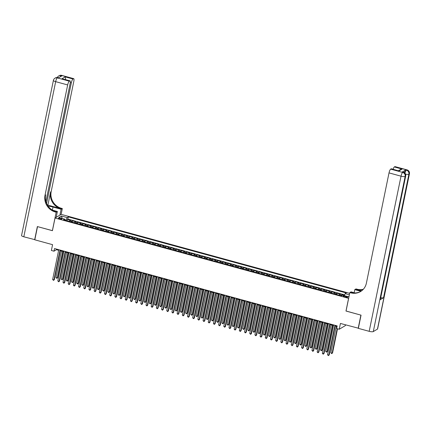 <?xml version="1.0" encoding="UTF-8"?>
<svg xmlns="http://www.w3.org/2000/svg" width="431" height="431" viewBox="0 0 431 431"><rect width="100%" height="100%" fill="white"/><g stroke="black" fill="none" stroke-linecap="round" stroke-linejoin="round"><path stroke-width="0.65" d="M59.597 218.921A1.778 0.431 11.6 0 0 61.87 218.959A1.778 0.431 11.6 0 0 60.658 218.285A1.778 0.431 11.6 0 0 58.384 218.242A1.778 0.431 11.6 0 0 59.597 218.921M349.676 293.328L61.186 214.369L55.028 218.032L348.647 298.338M345.538 324.855L345.387 325.594L339.235 329.257L336.638 328.546L337.182 325.911L54.516 248.542L53.977 251.181L56.472 249.7L58.643 250.292M55.028 218.032L52.431 230.693L37.519 226.614L34.809 239.808L52.577 244.668L51.381 250.47L53.977 251.181M358.376 328.201L340.425 323.455L339.235 329.257M346.045 311.004L360.898 315.12L358.188 328.314M344.439 295.283L342.187 294.669L342.009 295.531M338.987 295.187A2.22 0.555 -74.7 0 1 339.504 294.459L340.113 294.098L336.999 293.247L336.73 294.567M333.799 293.764A2.22 0.555 105.3 0 1 334.316 293.042L334.925 292.681L331.816 291.83L331.541 293.15M328.616 292.347A2.22 0.555 105.3 0 1 329.133 291.62L329.742 291.259L326.628 290.408L326.359 291.728M323.428 290.925A2.22 0.555 105.3 0 1 323.945 290.203L324.554 289.842L321.44 288.991L321.17 290.311M318.24 289.508A2.22 0.555 105.3 0 1 318.757 288.781L319.366 288.42L316.257 287.569L315.982 288.889M313.057 288.086A2.22 0.555 105.3 0 1 313.574 287.364L314.177 287.003L311.069 286.152L310.799 287.472M307.869 286.669A2.22 0.555 105.3 0 1 308.386 285.942L308.995 285.581L305.881 284.729L305.611 286.049M302.681 285.252A2.22 0.555 105.3 0 1 303.198 284.525L303.807 284.164L300.693 283.312L300.423 284.632M297.498 283.83A2.22 0.555 105.3 0 1 298.015 283.102L298.618 282.741L295.51 281.89L295.235 283.21M292.31 282.413A2.22 0.555 105.3 0 1 292.827 281.685L293.436 281.324L290.322 280.473L290.052 281.793M287.121 280.99A2.22 0.555 105.3 0 1 287.639 280.263L288.247 279.902L285.133 279.051L284.864 280.371M281.933 279.574A2.22 0.555 105.3 0 1 282.456 278.846L283.059 278.485L279.951 277.634L279.676 278.954M276.75 278.151A2.22 0.555 105.3 0 1 277.268 277.424L277.876 277.063L274.762 276.212L274.493 277.532M271.562 276.734A2.22 0.555 105.3 0 1 272.08 276.007L272.688 275.646L269.574 274.795L269.305 276.115M266.374 275.312A2.22 0.555 105.3 0 1 266.897 274.585L267.5 274.224L264.392 273.373L264.117 274.692M261.191 273.895A2.22 0.555 105.3 0 1 261.709 273.168L262.317 272.807L259.203 271.956L258.934 273.276M256.003 272.473A2.22 0.555 105.3 0 1 256.52 271.745L257.129 271.385L254.015 270.533L253.746 271.853M250.815 271.056A2.22 0.555 105.3 0 1 251.338 270.329L251.941 269.968L248.832 269.116L248.558 270.436M245.632 269.634A2.22 0.555 105.3 0 1 246.149 268.912L246.758 268.545L243.644 267.694L243.375 269.014M240.444 268.217A2.22 0.555 105.3 0 1 240.961 267.489L241.57 267.128L238.456 266.277L238.187 267.597M235.256 266.794A2.22 0.555 105.3 0 1 235.773 266.072L236.382 265.706L233.273 264.855L232.999 266.175M230.073 265.377A2.22 0.555 105.3 0 1 230.59 264.65L231.194 264.289L228.085 263.438L227.816 264.758M224.885 263.955A2.22 0.555 105.3 0 1 225.402 263.233L226.011 262.872L222.897 262.016L222.628 263.336M219.697 262.538A2.22 0.555 105.3 0 1 220.214 261.811L220.823 261.45L217.709 260.599L217.439 261.919M214.514 261.116A2.22 0.555 105.3 0 1 215.031 260.394L215.635 260.033L212.526 259.176L212.257 260.502M209.326 259.699A2.22 0.555 105.3 0 1 209.843 258.972L210.452 258.611L207.338 257.76L207.069 259.079M204.138 258.277A2.22 0.555 105.3 0 1 204.655 257.555L205.264 257.194L202.15 256.337L201.88 257.663M198.95 256.86A2.22 0.555 105.3 0 1 199.472 256.133L200.076 255.772L196.967 254.92L196.692 256.24M193.767 255.438A2.22 0.555 105.3 0 1 194.284 254.716L194.893 254.355L191.779 253.498L191.509 254.823M188.579 254.021A2.22 0.555 105.3 0 1 189.096 253.293L189.705 252.932L186.591 252.081L186.321 253.401M183.39 252.598A2.22 0.555 105.3 0 1 183.913 251.876L184.516 251.515L181.408 250.664L181.133 251.984M178.208 251.181A2.22 0.555 105.3 0 1 178.725 250.454L179.334 250.093L176.22 249.242L175.95 250.562M173.02 249.759A2.22 0.555 105.3 0 1 173.537 249.037L174.146 248.676L171.032 247.825L170.762 249.145M167.831 248.342A2.22 0.555 105.3 0 1 168.354 247.615L168.957 247.254L165.849 246.403L165.574 247.723M162.649 246.92A2.22 0.555 105.3 0 1 163.166 246.198L163.775 245.837L160.661 244.986L160.391 246.306M157.46 245.503A2.22 0.555 105.3 0 1 157.978 244.776L158.586 244.415L155.472 243.563L155.203 244.883M152.272 244.081A2.22 0.555 105.3 0 1 152.79 243.359L153.398 242.998L150.29 242.147L150.015 243.467M147.09 242.664A2.22 0.555 105.3 0 1 147.607 241.936L148.216 241.575L145.102 240.724L144.832 242.044M141.901 241.241A2.22 0.555 105.3 0 1 142.419 240.52L143.027 240.159L139.913 239.307L139.644 240.627M136.713 239.825A2.22 0.555 105.3 0 1 137.23 239.097L137.839 238.736L134.731 237.885L134.456 239.205M131.53 238.402A2.22 0.555 105.3 0 1 132.048 237.68L132.651 237.319L129.542 236.468L129.273 237.788M126.342 236.985A2.22 0.555 105.3 0 1 126.859 236.258L127.468 235.897L124.354 235.046L124.085 236.366M121.154 235.563A2.22 0.555 105.3 0 1 121.671 234.841L122.28 234.48L119.166 233.629L118.897 234.949M115.971 234.146A2.22 0.555 105.3 0 1 116.489 233.419L117.092 233.058L113.983 232.207L113.709 233.527M110.783 232.724A2.22 0.555 105.3 0 1 111.3 232.002L111.909 231.641L108.795 230.79L108.526 232.11M105.595 231.307A2.22 0.555 105.3 0 1 106.112 230.58L106.721 230.219L103.607 229.367L103.338 230.687M100.407 229.885A2.22 0.555 105.3 0 1 100.929 229.163L101.533 228.802L98.424 227.951L98.149 229.27M95.224 228.468A2.22 0.555 105.3 0 1 95.741 227.74L96.35 227.379L93.236 226.528L92.967 227.848M90.036 227.045A2.22 0.555 105.3 0 1 90.553 226.323L91.162 225.963L88.048 225.111L87.779 226.431M84.848 225.628A2.22 0.555 105.3 0 1 85.37 224.901L85.974 224.54L82.865 223.689L82.59 225.009M79.665 224.212A2.22 0.555 105.3 0 1 80.182 223.484L80.791 223.123L77.677 222.272L77.408 223.592M74.477 222.789A2.22 0.555 105.3 0 1 74.994 222.062L75.603 221.701L72.489 220.85L72.219 222.17M346.47 296.528L345.328 296.216A1.724 0.42 11.6 0 0 343.124 296.172A1.724 0.42 11.6 0 0 344.299 296.83L345.436 297.142A1.724 0.42 11.6 0 0 347.639 297.18A1.724 0.42 11.6 0 0 346.47 296.528L346.308 297.32M64.763 220.133L64.623 219.083L63.459 219.772L341.454 295.86L342.618 295.17L348.323 296.727L349.067 296.286M64.623 219.083L58.918 217.52L61.444 216.017L67.15 217.574L68.319 216.885L346.308 292.972L345.145 293.662L349.369 294.82M341.061 295.752A2.22 0.555 -74.7 0 1 341.578 295.03L342.187 294.669M344.628 294.852L67.861 219.099L67.306 219.433L67.031 220.753M69.289 221.372A2.22 0.555 105.3 0 1 69.811 220.645L70.415 220.284L67.306 219.433M71.363 221.938A2.22 0.555 -74.7 0 1 71.885 221.211L72.489 220.85M76.551 223.355A2.22 0.555 -74.7 0 1 77.068 222.633L77.677 222.272M81.739 224.777A2.22 0.555 -74.7 0 1 82.256 224.05L82.865 223.689M86.922 226.194A2.22 0.555 -74.7 0 1 87.445 225.472L88.048 225.111M92.11 227.616A2.22 0.555 -74.7 0 1 92.627 226.889L93.236 226.528M97.298 229.033A2.22 0.555 -74.7 0 1 97.815 228.311L98.424 227.951M102.486 230.456A2.22 0.555 -74.7 0 1 103.004 229.728L103.607 229.367M107.669 231.873A2.22 0.555 -74.7 0 1 108.186 231.151L108.795 230.79M112.857 233.295A2.22 0.555 -74.7 0 1 113.375 232.568L113.983 232.207M118.046 234.712A2.22 0.555 -74.7 0 1 118.563 233.99L119.166 233.629M123.228 236.134A2.22 0.555 -74.7 0 1 123.745 235.407L124.354 235.046M128.416 237.551A2.22 0.555 -74.7 0 1 128.934 236.829L129.542 236.468M133.605 238.973A2.22 0.555 -74.7 0 1 134.122 238.246L134.731 237.885M138.787 240.39A2.22 0.555 -74.7 0 1 139.31 239.668L139.913 239.307M143.976 241.813A2.22 0.555 -74.7 0 1 144.493 241.085L145.102 240.724M149.164 243.229A2.22 0.555 -74.7 0 1 149.681 242.508L150.29 242.147M154.346 244.652A2.22 0.555 -74.7 0 1 154.869 243.924L155.472 243.563M159.535 246.069A2.22 0.555 -74.7 0 1 160.052 245.347L160.661 244.986M164.723 247.491A2.22 0.555 -74.7 0 1 165.24 246.764L165.849 246.403M169.906 248.908A2.22 0.555 -74.7 0 1 170.428 248.186L171.032 247.825M175.094 250.33A2.22 0.555 -74.7 0 1 175.611 249.603L176.22 249.242M180.282 251.747A2.22 0.555 -74.7 0 1 180.799 251.025L181.408 250.664M185.47 253.169A2.22 0.555 -74.7 0 1 185.987 252.442L186.591 252.081M190.653 254.586A2.22 0.555 -74.7 0 1 191.17 253.864L191.779 253.498M195.841 256.009A2.22 0.555 -74.7 0 1 196.358 255.281L196.967 254.92M201.029 257.426A2.22 0.555 -74.7 0 1 201.546 256.704L202.15 256.337M206.212 258.848A2.22 0.555 -74.7 0 1 206.729 258.121L207.338 257.76M211.4 260.265A2.22 0.555 -74.7 0 1 211.917 259.537L212.526 259.176M216.588 261.687A2.22 0.555 -74.7 0 1 217.105 260.96L217.709 260.599M221.771 263.104A2.22 0.555 -74.7 0 1 222.288 262.377L222.897 262.016M226.959 264.526A2.22 0.555 -74.7 0 1 227.476 263.799L228.085 263.438M232.147 265.943A2.22 0.555 -74.7 0 1 232.665 265.216L233.273 264.855M237.33 267.365A2.22 0.555 -74.7 0 1 237.853 266.638L238.456 266.277M242.518 268.782A2.22 0.555 -74.7 0 1 243.036 268.055L243.644 267.694M247.706 270.205A2.22 0.555 -74.7 0 1 248.224 269.477L248.832 269.116M252.889 271.622A2.22 0.555 -74.7 0 1 253.412 270.894L254.015 270.533M258.077 273.044A2.22 0.555 -74.7 0 1 258.595 272.317L259.203 271.956M263.266 274.461A2.22 0.555 -74.7 0 1 263.783 273.733L264.392 273.373M268.448 275.878A2.22 0.555 -74.7 0 1 268.971 275.156L269.574 274.795M273.637 277.3A2.22 0.555 -74.7 0 1 274.154 276.573L274.762 276.212M278.825 278.717A2.22 0.555 -74.7 0 1 279.342 277.995L279.951 277.634M284.013 280.139A2.22 0.555 -74.7 0 1 284.53 279.412L285.133 279.051M289.196 281.556A2.22 0.555 -74.7 0 1 289.713 280.834L290.322 280.473M294.384 282.978A2.22 0.555 -74.7 0 1 294.901 282.251L295.51 281.89M299.572 284.395A2.22 0.555 -74.7 0 1 300.089 283.673L300.693 283.312M304.755 285.818A2.22 0.555 -74.7 0 1 305.272 285.09L305.881 284.729M309.943 287.235A2.22 0.555 -74.7 0 1 310.46 286.513L311.069 286.152M315.131 288.657A2.22 0.555 -74.7 0 1 315.648 287.93L316.257 287.569M320.314 290.074A2.22 0.555 -74.7 0 1 320.831 289.352L321.44 288.991M325.502 291.496A2.22 0.555 -74.7 0 1 326.019 290.769L326.628 290.408M330.69 292.913A2.22 0.555 -74.7 0 1 331.207 292.191L331.816 291.83M335.873 294.335A2.22 0.555 -74.7 0 1 336.395 293.608L336.999 293.247M345.985 311.042L348.582 298.376M60.286 250.74L63.826 251.709M65.469 252.162L69.014 253.132M70.657 253.579L74.202 254.549M75.845 255.001L79.39 255.971M81.028 256.418L84.573 257.388M86.216 257.84L89.761 258.81M91.404 259.257L94.949 260.227M96.587 260.68L100.132 261.649M101.775 262.096L105.32 263.066M106.963 263.519L110.508 264.489M112.146 264.936L115.691 265.905M117.334 266.358L120.879 267.328M122.523 267.775L126.067 268.745M127.711 269.197L131.25 270.167M132.893 270.614L136.438 271.584M138.082 272.036L141.627 273.006M143.27 273.453L146.809 274.423M148.453 274.876L151.998 275.845M153.641 276.293L157.186 277.262M158.829 277.715L162.374 278.685M164.012 279.132L167.557 280.102M169.2 280.554L172.745 281.524M174.388 281.971L177.933 282.941M179.571 283.393L183.116 284.363M184.759 284.81L188.304 285.78M189.947 286.227L193.492 287.202M195.13 287.649L198.675 288.619M200.318 289.066L203.863 290.041M205.506 290.489L209.051 291.458M210.694 291.906L214.234 292.881M215.877 293.328L219.422 294.298M221.065 294.745L224.61 295.714M226.253 296.167L229.793 297.137M231.436 297.584L234.981 298.554M236.624 299.006L240.169 299.976M241.813 300.423L245.352 301.393M246.995 301.845L250.54 302.815M252.183 303.262L255.728 304.232M257.372 304.685L260.917 305.654M262.554 306.102L266.099 307.071M267.743 307.524L271.288 308.494M272.931 308.941L276.476 309.911M278.114 310.363L281.658 311.333M283.302 311.78L286.847 312.75M288.49 313.202L292.035 314.172M293.673 314.619L297.218 315.589M298.861 316.042L302.406 317.011M304.049 317.458L307.594 318.428M309.237 318.881L312.777 319.85M314.42 320.298L317.965 321.267M319.608 321.72L323.153 322.69M324.796 323.137L328.336 324.107M329.979 324.559L333.524 325.529M335.167 325.976L337.058 326.493M65.975 220.462L66.051 220.085L64.709 219.713M56.59 249.113L56.472 249.7M344.288 295.623L345.145 293.662M67.861 219.099L68.319 216.885M67.15 217.574L66.051 220.085M61.444 216.017L62.209 218.42M334.941 325.297L328.821 355.122L327.522 354.767L333.642 324.942M335.286 325.389L329.236 354.875L328.417 355.629L327.522 354.767M329.236 354.875L328.417 355.629M336.288 326.283L330.852 352.79L332.145 353.14L332.565 352.892L337.511 328.788M332.565 352.892L331.741 353.646L332.145 353.14L337.166 328.691M331.741 353.646L330.852 352.79M404.294 172.572A3.329 0.835 -74.7 0 1 405.641 169.981L402.317 171.964A3.329 0.835 -74.7 0 1 402.543 171.915L403.324 172.125A3.329 0.835 105.3 0 0 403.093 172.174L402.317 171.964M361.049 315.163L346.034 311.053L349.827 292.584L350.71 292.827A13.884 13.011 -120.7 0 0 360.515 291.566A13.884 13.011 -120.7 0 0 366.382 283.183L389.021 172.896A3.329 0.835 -74.7 0 1 390.669 169.135L402.678 172.422L403.093 172.174A3.329 3.125 -120.7 0 1 405.555 176.193L405.14 176.441L373.294 331.584A3.329 0.808 -168.4 0 1 369.184 331.326L358.344 328.357L361.049 315.163M349.827 292.584L351.033 291.868L354.945 292.94M361.458 290.941L356.265 289.524A13.884 13.011 -120.7 0 0 363.069 289.54M360.914 291.318L354.778 289.643L355.984 288.926L356.863 289.163A13.884 13.011 -120.7 0 0 363.317 289.276M398.438 170.724L400.431 169.539L402.118 169.081L398.939 170.972L391.159 168.844L390.669 169.135M391.159 168.844A3.329 0.835 -74.7 0 1 391.391 168.796L398.939 170.972M377.454 329.106L409.299 173.968A3.329 0.808 11.6 0 0 409.45 173.785L377.604 328.928A3.329 0.808 -168.4 0 1 377.454 329.106L373.294 331.584M380.207 299.674L405.555 176.193A3.329 0.808 11.6 0 0 405.706 176.01L380.357 299.491A3.329 0.808 -168.4 0 1 380.207 299.674L383.536 297.692A3.329 0.808 -168.4 0 1 380.724 297.724M354.147 292.719L354.778 289.643M393.077 169.259A3.329 0.835 -74.7 0 1 394.338 166.953L402.118 169.081M405.641 169.981L406.837 169.949L394.828 166.662L394.338 166.953M394.828 166.662A3.329 0.835 -74.7 0 1 395.06 166.614L407.063 169.9A3.329 0.835 105.3 0 0 406.837 169.949A3.329 3.125 -120.7 0 1 409.299 173.968L408.884 174.216L383.536 297.692M350.71 292.827L351.308 292.471A13.884 13.011 -120.7 0 0 360.812 291.383M34.841 239.652L23.818 236.797L55.664 81.653A3.329 0.808 11.6 0 1 53.396 80.392A3.329 3.329 0 0 1 54.958 78.2A3.329 3.125 59.3 0 1 57.312 77.892L69.316 81.179A3.329 0.835 105.3 0 0 67.667 84.939L55.664 81.653A3.329 0.835 -74.7 0 1 57.312 77.892L58.503 77.86L61.832 75.883L61.051 75.667L61.471 75.42A3.329 0.835 -74.7 0 1 61.698 75.371L73.706 78.657A3.329 0.835 105.3 0 0 73.475 78.706L61.471 75.42A3.329 3.125 -120.7 0 0 59.117 75.721A3.329 3.329 0 0 1 61.698 75.371M34.658 239.765L37.362 226.571L52.442 230.644M59.914 215.123L61.121 209.267L53.002 207.047A6.249 1.519 11.6 0 0 48.175 206.233M61.121 209.267L62.323 208.55L61.444 208.308A13.884 13.011 59.3 0 1 51.187 191.569L73.825 81.281A3.329 0.835 105.3 0 0 73.706 78.657M47.879 205.118L60.846 208.663A13.884 13.011 59.3 0 1 50.589 191.924L47.879 205.118L47.555 205.307M52.377 230.682L56.17 212.214L55.287 211.971A13.884 13.011 59.3 0 1 45.029 195.227L67.667 84.939M56.17 212.214L57.377 211.492L52.458 210.145M45.907 201.595L70.156 83.463A3.329 0.835 105.3 0 0 70.037 80.839L62.026 78.76L65.205 76.869L72.984 78.997L73.475 78.706M72.984 78.997A3.329 0.835 105.3 0 0 71.336 82.757L70.312 82.477M46.564 203.427L71.336 82.757M23.818 236.797A3.329 0.808 -168.4 0 1 21.55 235.531L53.396 80.392M56.175 217.348L57.377 211.492M61.121 214.406L62.323 208.55M70.037 80.839A3.329 0.835 105.3 0 0 69.806 80.888L62.026 78.76M69.316 81.179L69.806 80.888M55.287 211.971L55.885 211.616A13.884 13.011 59.3 0 1 45.627 194.871L45.029 195.227M65.205 76.869L65.571 79.396M329.753 323.875L323.633 353.7L322.334 353.345L328.46 323.519M330.103 323.972L324.047 353.452L323.228 354.207L322.334 353.345M324.047 353.452L323.228 354.207M324.57 322.458L318.444 352.283L317.151 351.928L323.272 322.102M324.915 322.55L318.865 352.035L318.04 352.79L317.151 351.928M318.865 352.035L318.04 352.79M319.382 321.036L313.262 350.861L311.963 350.505L318.083 320.68M319.727 321.133L313.676 350.613L312.858 351.367L311.963 350.505M313.676 350.613L312.858 351.367M314.194 319.619L308.073 349.444L306.775 349.088L312.901 319.263M314.544 319.71L308.488 349.196L307.669 349.95L306.775 349.088M308.488 349.196L307.669 349.95M331.105 324.866L325.664 351.367L326.962 351.723L327.377 351.475L332.748 325.313M327.377 351.475L326.553 352.229L326.962 351.723L332.398 325.222M326.553 352.229L325.664 351.367M325.917 323.444L320.475 349.95L322.189 350.058L327.56 323.897M322.189 350.058L321.37 350.807L321.774 350.301L327.215 323.8M321.37 350.807L320.475 349.95M320.729 322.027L315.293 348.528L316.586 348.884L317 348.636L322.372 322.474M317 348.636L316.182 349.39L316.586 348.884L322.027 322.383M316.182 349.39L315.293 348.528M315.546 320.605L310.104 347.111L311.818 347.219L317.189 321.057M311.818 347.219L310.993 347.968L311.403 347.461L316.839 320.96M310.993 347.968L310.104 347.111M309.011 318.197L302.885 348.022L301.592 347.672L307.712 317.841M309.356 318.293L303.305 347.774L302.481 348.528L301.592 347.672M303.305 347.774L302.481 348.528M310.358 319.188L304.916 345.689L306.215 346.045L306.63 345.797L312.001 319.635M306.63 345.797L305.811 346.551L306.215 346.045L311.656 319.543M305.811 346.551L304.916 345.689M303.823 316.78L297.702 346.605L296.404 346.249L302.524 316.424M304.167 316.871L298.117 346.357L297.293 347.111L296.404 346.249M298.117 346.357L297.293 347.111M305.17 317.766L299.734 344.272L301.441 344.38L306.813 318.218M301.441 344.38L300.622 345.129L301.027 344.622L306.468 318.121M300.622 345.129L299.734 344.272M298.635 315.357L292.514 345.183L291.216 344.832L297.342 315.007M298.985 315.454L292.929 344.935L292.11 345.689L291.216 344.832M292.929 344.935L292.11 345.689M299.987 316.349L294.545 342.85L295.844 343.205L296.259 342.957L301.63 316.796M296.259 342.957L295.434 343.712L295.844 343.205L301.28 316.704M295.434 343.712L294.545 342.85M293.452 313.94L287.326 343.766L286.033 343.41L292.153 313.585M293.797 314.032L287.741 343.518L286.922 344.272L286.033 343.41M287.741 343.518L286.922 344.272M294.799 314.926L289.357 341.433L290.656 341.788L291.07 341.541L296.442 315.379M291.07 341.541L290.252 342.289L290.656 341.788L296.097 315.282M290.252 342.289L289.357 341.433M288.264 312.518L282.143 342.343L280.845 341.993L286.965 312.168M288.608 312.615L282.558 342.101L281.734 342.85L280.845 341.993M282.558 342.101L281.734 342.85M289.61 313.509L284.174 340.011L285.467 340.366L285.882 340.118L291.254 313.957M285.882 340.118L285.063 340.873L285.467 340.366L290.909 313.865M285.063 340.873L284.174 340.011M283.075 311.101L276.955 340.926L275.657 340.571L281.782 310.746M283.42 311.193L277.37 340.679L276.551 341.433L275.657 340.571M277.37 340.679L276.551 341.433M284.428 312.087L278.986 338.594L280.279 338.949L280.7 338.701L286.065 312.54M280.7 338.701L279.875 339.45L280.279 338.949L285.721 312.443M279.875 339.45L278.986 338.594M277.893 309.679L271.767 339.504L270.474 339.154L276.594 309.329M278.237 309.776L272.182 339.262L271.363 340.011L270.474 339.154M272.182 339.262L271.363 340.011M279.24 310.67L273.798 337.171L275.097 337.527L275.511 337.279L280.883 311.117M275.511 337.279L274.692 338.033L275.097 337.527L280.538 311.026M274.692 338.033L273.798 337.171M272.704 308.262L266.584 338.087L265.286 337.732L271.406 307.906M273.049 308.359L266.999 337.839L266.175 338.594L265.286 337.732M266.999 337.839L266.175 338.594M274.051 309.248L268.61 335.754L269.908 336.11L270.323 335.862L275.695 309.7M270.323 335.862L269.504 336.611L269.908 336.11L275.35 309.603M269.504 336.611L268.61 335.754M267.516 306.84L261.396 336.665L260.098 336.315L266.223 306.489M267.861 306.937L261.811 336.422L260.992 337.171L260.098 336.315M261.811 336.422L260.992 337.171M268.869 307.831L263.427 334.332L264.72 334.688L265.14 334.44L270.506 308.278M265.14 334.44L264.316 335.194L264.72 334.688L270.162 308.187M264.316 335.194L263.427 334.332M262.334 305.423L256.208 335.248L254.91 334.892L261.035 305.067M262.678 305.52L256.623 335L255.804 335.754L254.91 334.892M256.623 335L255.804 335.754M263.68 306.409L258.239 332.915L259.537 333.271L259.952 333.023L265.324 306.861M259.952 333.023L259.133 333.772L259.537 333.271L264.979 306.764M259.133 333.772L258.239 332.915M257.145 304L251.02 333.826L249.727 333.475L255.847 303.65M257.49 304.097L251.44 333.583L250.616 334.332L249.727 333.475M251.44 333.583L250.616 334.332M258.492 304.992L253.051 331.493L254.349 331.848L254.764 331.601L260.135 305.439M254.764 331.601L253.945 332.355L254.349 331.848L259.791 305.347M253.945 332.355L253.051 331.493M251.957 302.584L245.837 332.409L244.539 332.053L250.659 302.228M252.302 302.681L246.252 332.161L245.433 332.915L244.539 332.053M246.252 332.161L245.433 332.915M253.304 303.569L247.868 330.076L249.161 330.432L249.581 330.184L254.947 304.022M249.581 330.184L248.757 330.933L249.161 330.432L254.602 303.925M248.757 330.933L247.868 330.076M246.769 301.167L240.649 330.992L239.35 330.636L245.476 300.811M247.119 301.258L241.064 330.744L240.245 331.493L239.35 330.636M241.064 330.744L240.245 331.493M248.121 302.153L242.68 328.654L243.978 329.009L244.393 328.761L249.764 302.6M244.393 328.761L243.574 329.516L243.978 329.009L249.414 302.508M243.574 329.516L242.68 328.654M241.586 299.744L235.461 329.57L234.168 329.214L240.288 299.389M241.931 299.841L235.881 329.322L235.057 330.076L234.168 329.214M235.881 329.322L235.057 330.076M242.933 300.73L237.492 327.237L238.79 327.592L239.205 327.344L244.576 301.183M239.205 327.344L238.386 328.093L238.79 327.592L244.232 301.086M238.386 328.093L237.492 327.237M236.398 298.327L230.278 328.153L228.98 327.797L235.1 297.972M236.743 298.419L230.693 327.905L229.874 328.654L228.98 327.797M230.693 327.905L229.874 328.654M237.745 299.313L232.309 325.814L233.602 326.17L234.022 325.922L239.388 299.76M234.022 325.922L233.198 326.676L233.602 326.17L239.043 299.669M233.198 326.676L232.309 325.814M231.21 296.905L225.09 326.73L223.791 326.375L229.917 296.55M231.56 297.002L225.505 326.482L224.686 327.237L223.791 326.375M225.505 326.482L224.686 327.237M232.562 297.891L227.121 324.398L228.419 324.753L228.834 324.505L234.205 298.344M228.834 324.505L228.01 325.254L228.419 324.753L233.855 298.247M228.01 325.254L227.121 324.398M226.027 295.488L219.902 325.313L218.609 324.958L224.729 295.133M226.372 295.58L220.322 325.066L219.498 325.814L218.609 324.958M220.322 325.066L219.498 325.814M227.374 296.474L221.933 322.975L223.231 323.331L223.646 323.083L229.017 296.921M223.646 323.083L222.827 323.837L223.231 323.331L228.672 296.83M222.827 323.837L221.933 322.975M220.839 294.066L214.719 323.891L213.42 323.536L219.541 293.71M221.184 294.163L215.134 323.643L214.309 324.398L213.42 323.536M215.134 323.643L214.309 324.398M222.186 295.052L216.75 321.558L218.043 321.914L218.458 321.666L223.829 295.504M218.458 321.666L217.639 322.415L218.043 321.914L223.484 295.407M217.639 322.415L216.75 321.558M215.651 292.649L209.531 322.474L208.232 322.119L214.358 292.293M216.001 292.741L209.945 322.226L209.127 322.975L208.232 322.119M209.945 322.226L209.127 322.975M217.003 293.635L211.562 320.136L212.86 320.492L213.275 320.244L218.646 294.082M213.275 320.244L212.451 320.998L212.86 320.492L218.296 293.99M212.451 320.998L211.562 320.136M210.468 291.227L204.342 321.052L203.049 320.696L209.17 290.871M210.813 291.324L204.763 320.804L203.938 321.558L203.049 320.696M204.763 320.804L203.938 321.558M211.815 292.218L206.374 318.719L207.672 319.075L208.087 318.827L213.458 292.665M208.087 318.827L207.268 319.576L207.672 319.075L213.113 292.568M207.268 319.576L206.374 318.719M205.28 289.81L199.16 319.635L197.861 319.279L203.982 289.454M205.625 289.901L199.575 319.387L198.75 320.136L197.861 319.279M199.575 319.387L198.75 320.136M200.092 288.387L193.972 318.213L192.673 317.857L198.799 288.032M200.437 288.484L194.386 317.965L193.567 318.719L192.673 317.857M194.386 317.965L193.567 318.719M194.909 286.971L188.783 316.796L187.49 316.44L193.611 286.615M195.254 287.062L189.198 316.548L188.379 317.297L187.49 316.44M189.198 316.548L188.379 317.297M206.627 290.796L201.191 317.297L202.484 317.652L202.899 317.405L208.27 291.243M202.899 317.405L202.08 318.159L202.484 317.652L207.925 291.151M202.08 318.159L201.191 317.297M201.444 289.379L196.003 315.88L197.301 316.235L197.716 315.988L203.082 289.826M197.716 315.988L196.892 316.742L197.301 316.235L202.737 289.729M196.892 316.742L196.003 315.88M196.256 287.956L190.814 314.458L192.113 314.813L192.528 314.565L197.899 288.404M192.528 314.565L191.709 315.32L192.113 314.813L197.554 288.312M191.709 315.32L190.814 314.458M189.721 285.548L183.601 315.373L182.302 315.018L188.422 285.193M190.066 285.645L184.015 315.126L183.191 315.88L182.302 315.018M184.015 315.126L183.191 315.88M191.068 286.54L185.626 313.041L186.925 313.396L187.34 313.148L192.711 286.987M187.34 313.148L186.521 313.903L186.925 313.396L192.366 286.89M186.521 313.903L185.626 313.041M184.533 284.131L178.412 313.957L177.114 313.601L183.24 283.776M184.877 284.223L178.827 313.709L178.008 314.458L177.114 313.601M178.827 313.709L178.008 314.458M185.885 285.117L180.444 311.618L181.737 311.974L182.157 311.726L187.523 285.57M182.157 311.726L181.332 312.48L181.737 311.974L187.178 285.473M181.332 312.48L180.444 311.618M179.35 282.709L173.224 312.534L171.931 312.179L178.051 282.353M179.695 282.806L173.639 312.286L172.82 313.041L171.931 312.179M173.639 312.286L172.82 313.041M180.697 283.7L175.255 310.201L176.554 310.557L176.969 310.309L182.34 284.148M176.969 310.309L176.15 311.063L176.554 310.557L181.995 284.051M176.15 311.063L175.255 310.201M174.162 281.292L168.042 311.117L166.743 310.762L172.863 280.937M174.507 281.384L168.456 310.87L167.632 311.618L166.743 310.762M168.456 310.87L167.632 311.618M175.509 282.278L170.067 308.779L171.366 309.135L171.78 308.887L177.152 282.731M171.78 308.887L170.962 309.641L171.366 309.135L176.807 282.634M170.962 309.641L170.067 308.779M168.974 279.87L162.853 309.695L161.555 309.339L167.681 279.514M169.318 279.967L163.268 309.447L162.449 310.201L161.555 309.339M163.268 309.447L162.449 310.201M170.326 280.861L164.884 307.362L166.177 307.718L166.598 307.47L171.964 281.308M166.598 307.47L165.773 308.224L166.177 307.718L171.619 281.211M165.773 308.224L164.884 307.362M163.791 278.453L157.665 308.278L156.367 307.923L162.492 278.097M164.136 278.545L158.08 308.03L157.261 308.779L156.367 307.923M158.08 308.03L157.261 308.779M165.138 279.439L159.696 305.94L160.995 306.296L161.41 306.048L166.781 279.891M161.41 306.048L160.591 306.802L160.995 306.296L166.436 279.794M160.591 306.802L159.696 305.94M158.603 277.031L152.477 306.856L151.184 306.5L157.304 276.675M158.947 277.128L152.897 306.608L152.073 307.362L151.184 306.5M152.897 306.608L152.073 307.362M159.949 278.022L154.508 304.523L155.806 304.879L156.221 304.631L161.593 278.469M156.221 304.631L155.402 305.385L155.806 304.879L161.248 278.378M155.402 305.385L154.508 304.523M153.414 275.614L147.294 305.439L145.996 305.083L152.116 275.258M153.759 275.705L147.709 305.191L146.89 305.945L145.996 305.083M147.709 305.191L146.89 305.945M154.761 276.6L149.325 303.101L150.618 303.456L151.039 303.208L156.405 277.052M151.039 303.208L150.214 303.963L150.618 303.456L156.06 276.955M150.214 303.963L149.325 303.101M148.226 274.191L142.106 304.017L140.808 303.661L146.933 273.836M148.576 274.288L142.521 303.769L141.702 304.523L140.808 303.661M142.521 303.769L141.702 304.523M149.579 275.183L144.137 301.684L145.436 302.039L145.85 301.792L151.222 275.63M145.85 301.792L145.026 302.546L145.436 302.039L150.872 275.538M145.026 302.546L144.137 301.684M143.044 272.775L136.918 302.6L135.625 302.244L141.745 272.419M143.388 272.866L137.338 302.352L136.514 303.106L135.625 302.244M137.338 302.352L136.514 303.106M144.39 273.76L138.949 300.262L140.247 300.617L140.662 300.369L146.034 274.213M140.662 300.369L139.843 301.124L140.247 300.617L145.689 274.116M139.843 301.124L138.949 300.262M137.855 271.352L131.735 301.177L130.437 300.822L136.557 270.997M138.2 271.449L132.15 300.93L131.331 301.684L130.437 300.822M132.15 300.93L131.331 301.684M139.202 272.344L133.766 298.845L135.059 299.2L135.474 298.952L140.845 272.791M135.474 298.952L134.655 299.707L135.059 299.2L140.501 272.699M134.655 299.707L133.766 298.845M132.667 269.935L126.547 299.76L125.249 299.405L131.374 269.58M133.017 270.027L126.962 299.513L126.143 300.267L125.249 299.405M126.962 299.513L126.143 300.267M134.019 270.921L128.578 297.422L129.876 297.778L130.291 297.53L135.663 271.374M130.291 297.53L129.467 298.284L129.876 297.778L135.312 271.277M129.467 298.284L128.578 297.422M127.484 268.513L121.359 298.338L120.066 297.983L126.186 268.157M127.829 268.61L121.779 298.09L120.955 298.845L120.066 297.983M121.779 298.09L120.955 298.845M128.831 269.504L123.39 296.005L124.688 296.361L125.103 296.113L130.474 269.951M125.103 296.113L124.284 296.867L124.688 296.361L130.13 269.86M124.284 296.867L123.39 296.005M122.296 267.096L116.176 296.921L114.878 296.566L120.998 266.741M122.641 267.188L116.591 296.673L115.767 297.428L114.878 296.566M116.591 296.673L115.767 297.428M123.643 268.082L118.207 294.588L119.5 294.939L119.915 294.691L125.286 268.535M119.915 294.691L119.096 295.445L119.5 294.939L124.942 268.438M119.096 295.445L118.207 294.588M117.108 265.674L110.988 295.499L109.689 295.143L115.815 265.318M117.458 265.771L111.403 295.251L110.584 296.005L109.689 295.143M111.403 295.251L110.584 296.005M118.46 266.665L113.019 293.166L114.317 293.522L114.732 293.274L120.104 267.112M114.732 293.274L113.908 294.028L114.317 293.522L119.753 267.021M113.908 294.028L113.019 293.166M111.925 264.257L105.8 294.082L104.507 293.726L110.627 263.901M112.27 264.348L106.215 293.834L105.396 294.588L104.507 293.726M106.215 293.834L105.396 294.588M113.272 265.243L107.831 291.749L109.129 292.099L109.544 291.852L114.915 265.695M109.544 291.852L108.725 292.606L109.129 292.099L114.571 265.598M108.725 292.606L107.831 291.749M106.737 262.835L100.617 292.66L99.319 292.304L105.439 262.479M107.082 262.932L101.032 292.412L100.207 293.166L99.319 292.304M101.032 292.412L100.207 293.166M108.084 263.826L102.648 290.327L103.941 290.683L104.356 290.435L109.727 264.273M104.356 290.435L103.537 291.189L103.941 290.683L109.382 264.181M103.537 291.189L102.648 290.327M101.549 261.418L95.429 291.243L94.13 290.887L100.256 261.062M101.894 261.509L95.844 290.995L95.025 291.749L94.13 290.887M95.844 290.995L95.025 291.749M102.901 262.404L97.46 288.91L99.173 289.018L104.539 262.856M99.173 289.018L98.349 289.767L98.753 289.26L104.194 262.759M98.349 289.767L97.46 288.91M96.366 259.995L90.241 289.821L88.948 289.465L95.068 259.64M96.711 260.092L90.655 289.573L89.837 290.327L88.948 289.465M90.655 289.573L89.837 290.327M97.713 260.987L92.272 287.488L93.57 287.843L93.985 287.596L99.356 261.434M93.985 287.596L93.166 288.35L93.57 287.843L99.011 261.342M93.166 288.35L92.272 287.488M91.178 258.578L85.058 288.404L83.759 288.048L89.88 258.223M91.523 258.67L85.473 288.156L84.648 288.91L83.759 288.048M85.473 288.156L84.648 288.91M92.525 259.564L87.084 286.071L88.797 286.179L94.168 260.017M88.797 286.179L87.978 286.927L88.382 286.421L93.823 259.92M87.978 286.927L87.084 286.071M85.99 257.156L79.87 286.981L78.571 286.626L84.697 256.801M86.335 257.253L80.285 286.734L79.466 287.488L78.571 286.626M80.285 286.734L79.466 287.488M87.342 258.147L81.901 284.649L83.194 285.004L83.614 284.756L88.98 258.595M83.614 284.756L82.79 285.511L83.194 285.004L88.635 258.503M82.79 285.511L81.901 284.649M80.807 255.739L74.682 285.564L73.383 285.209L79.509 255.384M81.152 255.831L75.096 285.317L74.277 286.071L73.383 285.209M75.096 285.317L74.277 286.071M82.154 256.725L76.713 283.232L78.426 283.339L83.797 257.178M78.426 283.339L77.607 284.088L78.011 283.582L83.452 257.081M77.607 284.088L76.713 283.232M75.619 254.317L69.493 284.142L68.2 283.792L74.321 253.961M75.964 254.414L69.914 283.894L69.089 284.649L68.2 283.792M69.914 283.894L69.089 284.649M76.966 255.308L71.524 281.809L72.823 282.165L73.238 281.917L78.609 255.755M73.238 281.917L72.419 282.671L72.823 282.165L78.264 255.664M72.419 282.671L71.524 281.809M70.431 252.9L64.311 282.725L63.012 282.37L69.138 252.544M70.776 252.992L64.725 282.477L63.907 283.232L63.012 282.37M64.725 282.477L63.907 283.232M71.783 253.886L66.342 280.392L68.055 280.5L73.421 254.338M68.055 280.5L67.231 281.249L67.635 280.743L73.076 254.242M67.231 281.249L66.342 280.392M65.243 251.478L59.122 281.303L57.824 280.953L63.95 251.128M65.593 251.575L59.537 281.055L58.718 281.809L57.824 280.953M59.537 281.055L58.718 281.809M66.595 252.469L61.154 278.97L62.452 279.326L62.867 279.078L68.238 252.916M62.867 279.078L62.048 279.832L62.452 279.326L67.888 252.825M62.048 279.832L61.154 278.97M60.06 250.061L53.934 279.886L52.641 279.53L58.761 249.705M60.405 250.152L54.354 279.638L53.53 280.392L52.641 279.53M54.354 279.638L53.53 280.392M61.407 251.047L55.965 277.553L57.264 277.909L57.679 277.661L63.05 251.499M57.679 277.661L56.86 278.41L57.264 277.909L62.705 251.402M56.86 278.41L55.965 277.553M339.504 294.459L341.578 295.03M69.811 220.645L71.885 221.211M74.994 222.062L77.068 222.633M80.182 223.484L82.256 224.05M85.37 224.901L87.445 225.472M90.553 226.323L92.627 226.889M95.741 227.74L97.815 228.311M100.929 229.163L103.004 229.728M106.112 230.58L108.186 231.151M111.3 232.002L113.375 232.568M116.489 233.419L118.563 233.99M121.671 234.841L123.745 235.407M126.859 236.258L128.934 236.829M132.048 237.68L134.122 238.246M137.23 239.097L139.31 239.668M142.419 240.52L144.493 241.085M147.607 241.936L149.681 242.508M152.79 243.359L154.869 243.924M157.978 244.776L160.052 245.347M163.166 246.198L165.24 246.764M168.354 247.615L170.428 248.186M173.537 249.037L175.611 249.603M178.725 250.454L180.799 251.025M183.913 251.876L185.987 252.442M189.096 253.293L191.17 253.864M194.284 254.716L196.358 255.281M199.472 256.133L201.546 256.704M204.655 257.555L206.729 258.121M209.843 258.972L211.917 259.537M215.031 260.394L217.105 260.96M220.214 261.811L222.288 262.377M225.402 263.233L227.476 263.799M230.59 264.65L232.665 265.216M235.773 266.072L237.853 266.638M240.961 267.489L243.036 268.055M246.149 268.912L248.224 269.477M251.338 270.329L253.412 270.894M256.52 271.745L258.595 272.317M261.709 273.168L263.783 273.733M266.897 274.585L268.971 275.156M272.08 276.007L274.154 276.573M277.268 277.424L279.342 277.995M282.456 278.846L284.53 279.412M287.639 280.263L289.713 280.834M292.827 281.685L294.901 282.251M298.015 283.102L300.089 283.673M303.198 284.525L305.272 285.09M308.386 285.942L310.46 286.513M313.574 287.364L315.648 287.93M318.757 288.781L320.831 289.352M323.945 290.203L326.019 290.769M329.133 291.62L331.207 292.191M334.316 293.042L336.395 293.608M345.156 297.061L345.328 296.216M356.265 289.524L356.863 289.163M369.184 331.326L401.029 176.182L389.021 172.896M401.029 176.182A3.329 0.808 11.6 0 0 405.14 176.441A3.329 3.125 59.3 0 0 402.678 172.422A3.329 0.835 105.3 0 0 401.029 176.182M405.555 174.146A3.329 0.808 11.6 0 0 408.884 174.216A3.329 3.125 59.3 0 0 406.422 170.197A3.329 0.835 105.3 0 0 404.962 173.16M60.846 208.663L61.444 208.308M50.589 191.924L51.187 191.569M60.243 76.826A3.329 0.835 -74.7 0 1 61.051 75.667A3.329 3.125 59.3 0 0 58.702 75.969A3.329 3.329 0 0 0 57.355 77.494M57.953 77.602A3.329 3.329 0 0 0 55.373 77.952A3.329 3.125 -120.7 0 1 57.727 77.65A3.329 0.835 -74.7 0 1 57.953 77.602L58.632 77.785M52.377 210.096L53.002 207.047M405.706 176.01A3.329 3.329 0 0 0 403.324 172.125M409.45 173.785A3.329 3.329 0 0 0 407.063 169.9M58.702 75.969L59.117 75.721M54.958 78.2L55.373 77.952"/></g></svg>
